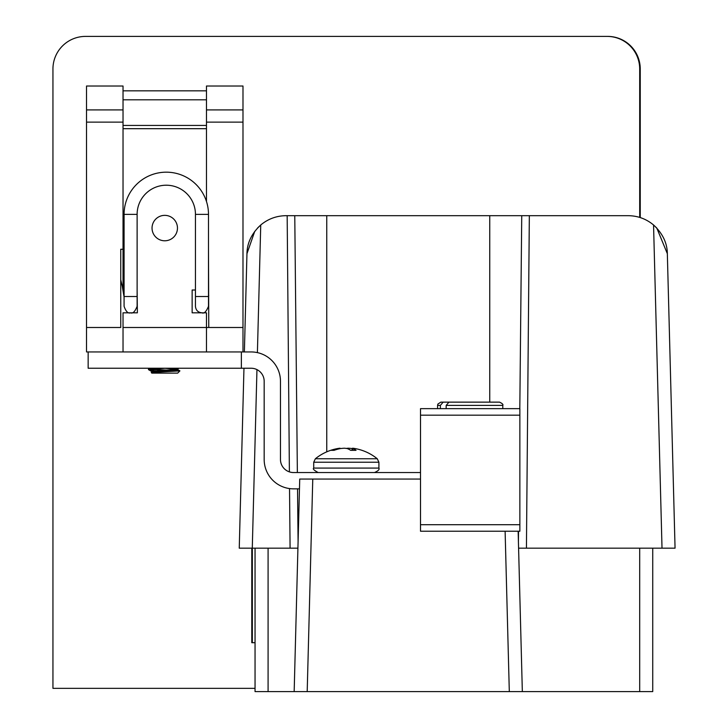 <?xml version="1.0" encoding="UTF-8"?>
<svg xmlns="http://www.w3.org/2000/svg" width="728" height="728" viewBox="0 0 728 728"><rect width="100%" height="100%" fill="white"/><g stroke="black" fill="none" stroke-linecap="round" stroke-linejoin="round"><path stroke-width="1.09" d="M299.099 691.6L307.198 691.6L294.167 691.6L299.727 479.07L420.511 479.07M652.734 691.6L639.694 691.6L639.694 548.175L652.734 548.175L652.734 691.6L517.408 691.6M312.767 479.07L307.198 691.6L509.309 691.6L505.114 531.222M307.198 691.6L255.046 691.6L255.046 548.175L239.248 548.175L243.962 368.241M518.145 531.222L522.34 691.6L509.309 691.6M656.711 227.973L653.553 224.979C646.218 218.891 637.774 215.797 628.246 215.679L529.338 215.679L526.435 548.175M656.629 227.882L653.553 224.979C662.607 233.397 667.203 242.961 667.339 253.681L675.056 548.175L652.734 548.175M289.389 471.88L287.169 215.679L286.059 215.679C276.522 215.797 268.086 218.891 260.742 224.979L257.557 228.01M518.591 548.175L639.694 548.175M255.046 548.175L297.916 548.175M287.169 215.679L529.338 215.679M244.381 351.942L246.956 253.681C247.092 242.979 251.688 233.406 260.742 224.979L257.403 352.616M656.829 228.101L667.339 253.681L675.056 548.175M518.418 541.705L518.527 531.222M519.81 408.654L521.739 215.679M294.767 215.679L297.361 472.545M297.534 488.843L298.089 541.705M254.745 231.358L246.956 253.681M667.339 253.681L656.793 228.064M241.359 368.241L241.359 351.942L88.152 351.942L88.152 368.241L251.133 368.241A13.04 13.04 0 0 1 264.173 381.281L264.173 459.514A29.338 29.338 0 0 0 293.511 488.843L299.472 488.843M420.511 472.545L293.511 472.545A13.04 13.04 0 0 1 280.471 459.514L280.471 381.281A29.338 29.338 0 0 0 251.133 351.942L241.359 351.942M420.511 524.706L519.865 524.706L519.865 531.222L420.511 531.222L420.511 408.654L519.865 408.654L519.865 415.178L420.511 415.178M519.865 524.706L519.865 415.178M340.076 448.648L340.04 448.221A49.049 31.559 83.5 0 0 338.365 448.421A49.049 31.559 83.5 0 0 337.628 448.557A49.076 43.453 79.2 0 0 331.313 450.323L334.097 450.323A49.076 43.453 -79.2 0 1 340.549 448.557A49.049 48.694 -43.5 0 1 344.308 448.221A49.049 37.301 82.3 0 1 347.211 448.557A49.076 22.395 84.4 0 1 350.641 450.323L356.038 450.323A49.076 22.395 -84.4 0 0 352.88 448.557A49.049 4.059 -85 0 0 352.598 448.221A49.049 31.559 -83.5 0 1 354.272 448.421A49.049 31.559 -83.5 0 1 355.009 448.557M338.365 448.421A49.085 49.085 0 0 0 315.37 458.758L377.268 458.758A49.085 49.085 0 0 0 354.272 448.421M352.561 448.648A49.076 43.453 79.2 0 0 352.088 448.557A49.049 48.694 43.5 0 0 348.33 448.221A49.049 37.301 -82.3 0 0 346.319 448.421M352.407 450.323L352.598 448.221M352.734 450.323L352.88 448.557M337.665 449.212L337.628 448.557M348.303 449.003L348.33 448.221M352.134 450.323L352.088 448.557M177.468 228.073A12.713 12.713 0 0 1 164.756 240.786A12.713 12.713 0 0 1 152.043 228.073A12.713 12.713 0 0 1 164.756 215.361A12.713 12.713 0 0 1 177.468 228.073M242.988 351.942L242.988 86.013L206.479 86.013L206.479 90.836L123.032 90.836L123.032 290.008L124.079 290.008M206.479 351.942L206.479 312.822L192.137 312.822L192.137 290.008L195.45 290.008M206.479 201.51L206.479 99.8L123.032 99.8M206.479 90.836L206.479 99.8M123.032 122.131L86.523 122.131L86.523 351.942L88.152 351.942M137.119 290.008L137.374 312.822L123.032 312.822L123.032 351.942M123.032 327.491L208.763 327.491L208.49 249.258M123.032 249.258L120.748 249.258L120.748 327.491L86.523 327.491M86.523 122.131L86.523 86.013L123.032 86.013L123.032 90.836M195.45 296.524L195.45 214.378A29.165 29.165 0 0 0 166.284 185.212A29.165 29.165 0 0 0 137.119 214.378L124.079 214.378A42.206 42.206 0 0 1 166.284 172.172A42.206 42.206 0 0 1 208.49 214.378L208.49 306.306C206.324 311.639 204.149 313.814 201.975 312.822C198.007 312.439 195.841 310.264 195.45 306.306L195.45 296.524L208.49 296.524M120.748 279.77L122.277 286.313A6.516 1.074 166.8 0 0 123.032 286.623M137.119 214.378L137.119 296.524L124.079 296.524L124.079 306.306C125.898 311.539 128.073 313.713 130.603 312.822C132.869 313.759 135.044 311.593 137.119 306.306L137.119 296.524M124.079 214.378L124.079 296.524M640.249 217.572L640.249 68.996A32.596 32.596 0 0 0 607.653 36.4L86.104 36.4M252.343 548.175L252.343 642.706M639.694 217.399L639.694 68.996A32.596 32.596 0 0 0 607.097 36.4L85.54 36.4A32.596 32.596 0 0 0 52.944 68.996L52.944 688.342L255.046 688.342M251.788 548.175L251.788 642.706L255.046 642.706M172.709 370.343L179.907 370.889L165.565 371.68L165.483 370.843L177.668 369.587L177.641 368.887L173.264 368.241L177.641 368.887C179.397 369.76 152.006 370.625 151.861 371.498L176.722 369.26L164.756 368.277L176.722 369.26M151.843 372.144L151.861 371.599M165.675 368.241L148.485 369.542L154.591 370.998L148.703 369.742L155.519 369.742L149.649 369.26L166.739 370.115M148.485 368.987L154.018 368.241M151.861 373.127L177.641 373.127M179.889 370.834L177.577 369.487L179.907 370.889L151.242 372.509L165.483 370.843M151.843 373.127L151.242 372.509M177.668 368.987L178.961 368.241L177.641 368.887M148.457 369.587L148.485 368.887M454.145 402.138L440.849 402.138L443.152 402.138L440.376 405.396L437.592 405.396L437.874 404.076L440.849 402.138M491.473 402.138L443.152 402.138M502.784 408.654L502.784 405.396L446.173 405.396L446.173 408.654M440.376 408.654L440.376 405.396M446.173 405.396L448.939 402.138L499.526 402.138C502.32 403.449 503.403 404.531 502.784 405.396M662.016 548.175L653.553 224.979M290.081 548.175L289.535 488.579M256.957 369.606L252.279 548.175M268.086 548.175L268.086 691.6M489.744 215.679L489.744 402.138M326.763 215.679L326.763 451.842M378.915 462.225L378.915 468.086L313.723 468.086L313.723 462.225L378.915 462.225L377.268 458.758M123.032 125.425L206.479 125.425M123.032 128.683L206.479 128.683M242.988 327.491L208.763 327.491M242.988 122.131L206.479 122.131M123.032 109.91L86.523 109.91M242.988 109.91L206.479 109.91M195.45 214.378L208.49 214.378M378.915 468.086C379.652 469.487 378.16 470.98 374.456 472.545M313.723 468.086C312.512 468.805 313.995 470.288 318.181 472.545M313.723 462.225L315.37 458.758M124.079 297.006L122.277 286.313M208.763 295.532L208.49 297.006M179.907 370.889L177.668 373.127M148.521 368.859L149.595 368.241L148.521 368.859M151.924 371.644L148.521 369.669L151.924 371.644M437.592 408.654L437.592 405.396"/></g></svg>
